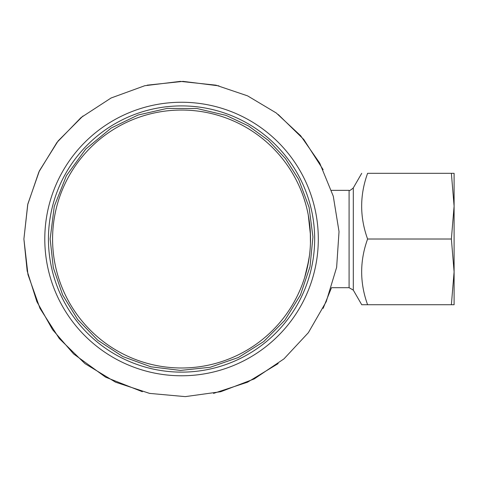 <?xml version="1.0" encoding="UTF-8"?>
<svg xmlns="http://www.w3.org/2000/svg" width="478" height="478" viewBox="0 0 478 478"><rect width="100%" height="100%" fill="white"/><g stroke="black" fill="none" stroke-linecap="round" stroke-linejoin="round"><path stroke-width="0.72" d="M318.312 239.018A136.762 136.762 0 0 1 181.55 375.78A136.762 136.762 0 0 1 44.789 239.018A136.762 136.762 0 0 1 181.55 102.256A136.762 136.762 0 0 1 318.312 239.018M181.55 372.129A133.111 133.111 0 0 1 48.439 239.018A133.111 133.111 0 0 1 181.55 105.907A133.111 133.111 0 0 1 314.661 239.018A133.111 133.111 0 0 1 181.55 372.129M303.775 197.838L304.994 201.65M308.28 215.07L310.461 234.985M308.645 260.857L304.719 277.276A128.976 128.976 0 0 1 303.865 279.941L302.938 282.558L303.865 279.941M181.55 367.994A128.976 128.976 0 0 1 52.58 239.018A128.976 128.976 0 0 1 181.55 110.048A128.976 128.976 0 0 1 310.527 239.018A128.976 128.976 0 0 1 181.55 367.994A128.976 128.976 0 0 0 302.664 283.364L302.938 282.558M307.205 268.092L309.433 255.76M309.32 256.614A128.976 128.976 0 0 0 310.449 243.374L310.306 231.525A128.976 128.976 0 0 0 309.517 222.939L308.483 216.158A128.976 128.976 0 0 0 305.46 203.234L304.02 198.579A128.976 128.976 0 0 0 181.55 110.048M310.515 237.351A128.976 128.976 0 0 1 310.527 239.018M367.6 173.317L451.375 173.317L454.1 206.167L451.375 239.018L367.6 239.018C359.689 217.12 359.689 195.215 367.6 173.317C359.689 173.317 359.689 173.317 367.6 173.317C359.689 173.317 359.689 173.317 367.6 173.317M451.375 304.725L454.1 304.725L454.1 271.868L451.375 304.725L367.6 304.725C359.689 282.821 359.689 260.922 367.6 239.018M331.499 190.352L349.083 190.352L349.083 287.69L353.302 290.122L361.726 304.725L367.6 304.725M451.375 239.018L454.1 271.868L454.1 189.133M451.375 173.317L454.1 173.317L454.1 206.167M349.083 287.69L331.499 287.69L323.128 308.376M454.1 288.903L454.1 271.868M353.302 290.122L353.302 187.914L361.726 173.317M142.342 391.715L105.602 377.172L73.63 353.941L52.568 329.671L36.866 301.63L27.174 270.99L23.9 239.018L27.975 274.617L39.979 308.376L59.296 338.549L84.923 363.591L115.551 382.191L149.584 393.394L185.267 396.626L220.758 391.715L254.224 378.923L283.938 358.9L308.364 332.682L326.235 301.63L336.637 267.339L339.027 231.591L333.286 196.225L319.704 163.07L300.62 135.692L276.206 112.945L247.556 95.851L215.942 85.168L180.314 81.374L144.75 85.723L111.087 97.996L81.063 117.546L56.984 142.396L38.903 171.895L27.7 204.626L23.9 239.018L27.832 204.022L39.435 170.777L58.131 140.932L82.981 115.981M50.142 239.018L53.309 267.686L62.648 294.968L77.717 319.561L97.787 340.27L122.816 356.57L150.875 366.799L180.517 370.42L210.218 367.259L238.432 357.478L263.713 341.573L284.745 320.374L300.453 294.968L310.013 266.676L312.941 236.957L309.081 207.338L298.636 179.364L285.384 158.481L268.451 140.448L248.441 125.911L226.064 115.383L196.996 108.524L167.133 108.404L138.011 115.037L111.141 128.068L85.759 149.064L66.4 175.713L54.271 206.341L50.142 239.018M147.158 85.168L183.086 81.374L218.942 85.867M278.178 114.451L303.805 139.486L323.128 169.66M278.178 363.591L247.556 382.185L213.523 393.394M309.272 256.931L306.864 269.359M349.083 190.352C349.293 190.967 350.697 190.16 353.302 187.914"/></g></svg>
